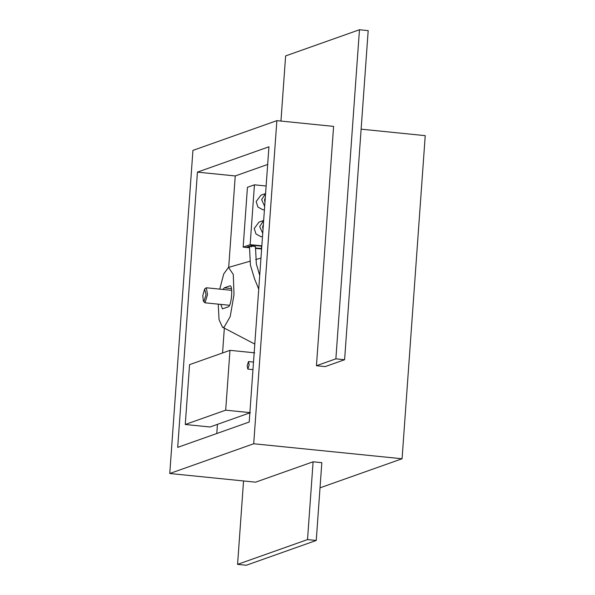 <?xml version="1.0" encoding="UTF-8"?>
<svg xmlns="http://www.w3.org/2000/svg" width="595" height="595" viewBox="0 0 595 595"><rect width="100%" height="100%" fill="white"/><g stroke="black" fill="none" stroke-linecap="round" stroke-linejoin="round"><path stroke-width="0.89" d="M219.756 289.133L223.742 273.908L228.51 267.408L233.277 274.466L233.999 294.614L230.206 316.577L224.084 327.287L222.463 327.176L219.042 319.597L218.239 304.149M220.775 304.402L222.448 308.842L228.197 306.879C231.663 306.276 233.255 284.046 229.7 285.935L224.255 287.861L222.939 289.453M169.768 473.501L192.929 150.394L276.868 120.651L253.708 443.758L169.768 473.501L255.582 482.173L313.104 461.794L321.828 462.679L316.25 540.461L246.3 565.25L237.576 564.365L243.548 480.961M197.428 172.126L268.94 146.787L249.208 422.026L177.704 447.366L197.428 172.126L235.248 175.949L267.668 164.458M361.128 129.167L425.232 135.653L402.071 458.76L320.028 487.826M216.788 433.517L217.443 424.354M222.56 352.961L224.337 328.157M228.696 267.356L235.248 175.949M253.708 443.758L402.071 458.76M276.868 120.651L333.594 126.385L316.443 365.724L325.168 366.609L344.602 359.722L335.87 358.837L316.443 365.724M206.041 294.584L203.959 301.449L203.393 301.219L202.776 295.745L204.621 289.029L206.041 294.584M203.393 301.219L205.037 302.758L207.514 294.592L206.331 287.772L231.678 290.338M204.621 289.029L206.331 287.772M225.691 410.171L185.268 424.488L209.998 426.987L250.413 412.67L225.691 410.171L229.975 350.336L254.705 352.835M185.268 424.488L189.56 364.653L229.975 350.336M251.692 246.754C248.465 246.196 248.978 246.01 253.254 246.204L255.486 246.694L256.333 263.882L259.717 275.455M265.288 197.718L264.522 199.935L264.961 202.27M264.663 206.398L261.614 199.637L265.586 193.591M264.425 209.775L262.908 209.782L257.925 207.067L256.17 201.564L260.922 195.19L265.586 193.539M263.354 224.642L262.588 226.859L263.027 229.194M262.737 233.322L259.68 226.561L263.652 220.522M262.492 236.698L260.974 236.706L255.991 233.999L254.243 228.495L258.996 222.113L263.659 220.462M249.364 247.758L243.154 247.133L250.153 244.649L254.444 184.822L266.129 185.997M261.614 249L255.381 248.368M261.837 245.832L250.153 244.649M249.387 247.408L246.843 247.148L252.287 245.222L261.815 246.189M261.644 248.532L255.404 248.018M243.154 247.133L247.446 187.299L254.444 184.822M261.562 246.159L261.391 248.621M313.104 461.794L307.526 539.583L316.25 540.461M307.526 539.583L237.576 564.365M280.952 121.06L285.622 55.915L359.462 29.75L368.186 30.635L344.602 359.722M359.462 29.75L335.87 358.837M249.156 365.003L247.803 369.101L247.215 365.687L248.45 361.604L249.156 365.003M231.455 288.59L224.255 287.861M228.51 267.408L249.803 261.287M255.679 259.591L260.96 258.074M254.794 344.074L222.463 327.176M204.814 302.788L229.521 305.287M258.728 289.163L254.548 278.847L250.421 265.095L249.461 246.263M247.803 369.101L252.964 369.621M248.561 361.589L253.507 362.087"/></g></svg>
